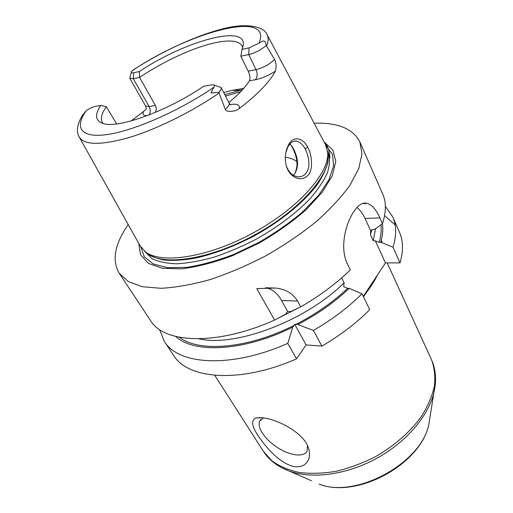 <?xml version="1.0" encoding="UTF-8"?>
<svg xmlns="http://www.w3.org/2000/svg" width="513" height="513" viewBox="0 0 513 513"><rect width="100%" height="100%" fill="white"/><g stroke="black" fill="none" stroke-linecap="round" stroke-linejoin="round"><path stroke-width="0.77" d="M293.776 466.49C281.4 463.835 268.575 450.472 260.642 439.256C251.902 427.579 250.344 420.455 255.955 417.89L263.56 417.871C279.611 420.109 303.581 433.408 308.037 447.009C312.667 458.224 306.12 468.818 293.776 466.49M307.396 445.515L307.184 450.786C304.491 457.449 290.698 455.903 278.129 447.971C265.522 440.141 256.744 427.656 259.668 421.231L263.432 417.851M385.468 262.906L375.356 240.886L379.152 242.277L380.678 242.245L393.022 247.208L400.044 262.874L385.468 262.906L363.262 296.405M377.421 275.045C374.086 281.932 369.431 288.947 363.467 296.091M306.094 344.909L294.719 324.293L297.867 324.549L313.424 330.436C332.187 319.554 348.372 307.345 361.992 293.808L369.726 309.66C356.343 323.184 340.395 335.329 321.875 346.089L306.094 344.909L296.52 358.85C240.225 383.679 187.732 379.28 173.548 355.291L164.365 341.434L159.543 329.545M329.756 158.299C330.218 153.528 328.75 148.372 325.338 142.819M119.131 273.14L150.585 320.625C163.884 343.389 216.71 346.031 274.583 320.074L256.795 288.627L275.635 288.043C285.767 289.217 293.077 293.551 297.566 301.054L300.695 306.845C319.811 295.789 336.368 283.484 350.347 269.928L347.487 264.06C335.701 240.623 354.092 198.871 366.968 203.404C371.797 204.616 376.1 209.439 379.87 217.871L382.461 223.649C386.251 212.068 386.334 202.205 382.724 194.055L359.844 141.896L361.986 153.945L358.767 168.578L349.93 185.276C341.292 197.216 330.013 209.381 316.091 221.763C300.868 233.979 284.112 245.329 265.824 255.82C247.099 265.51 228.484 273.442 209.971 279.623C192.016 284.619 175.683 287.511 160.967 288.3L142.146 286.684L128.103 281.464L119.131 273.14C111.725 260.142 114.745 243.951 128.192 224.559M314.103 123.197C337.689 122.395 352.931 128.628 359.844 141.896M300.695 306.845L290.756 311.603L287.684 311.551L281.592 300.515C277.636 293.481 272.531 289.255 266.279 287.838L265.644 287.722M313.424 330.436L321.875 346.089M287.684 311.551L285.664 314.18L274.583 320.074M296.52 358.85L287.767 343.383L292.827 327.095L294.719 324.293M297.867 324.549C317.585 314.193 334.7 302.131 349.212 288.357L347.66 288.325L343.736 286.786L344.095 282.843L341.652 277.924M361.992 293.808L349.212 288.357M382.461 223.649L374.772 229.285L373.24 229.33L370.777 230.908L365.076 218.487C362.896 213.774 360.197 210.131 356.984 207.573M287.767 343.383C230.844 368.661 178.21 364.948 164.365 341.434M175.67 336.451C193.908 353.707 243.816 351.533 292.827 327.095M370.777 230.908L370.444 234.678L373.22 240.706L375.356 240.886M380.678 242.245C382.666 235.467 383.256 229.279 382.435 223.674M385.372 206.425L392.753 216.916C396.485 225.348 396.575 235.441 393.022 247.208M266.638 287.844L267.215 287.665M290.775 144.922C294.315 150.399 296.373 156.183 296.944 162.262C297.232 165.571 296.623 169.117 295.116 172.894M296.873 161.55C293.968 159.331 290.108 157.882 285.299 157.196M296.944 162.262L297.444 161.608C297.2 158.286 296.11 154.451 294.186 150.104L291.929 146.314L289.871 144.044M293.308 175.266L293.943 174.561C296.399 172.368 298.015 165.263 297.444 161.608M285.786 152.887L287.697 147.366C290.063 142.87 292.936 140.754 296.315 141.011C300.131 142.127 303.061 144.756 305.107 148.911C307.325 152.419 310.025 162.704 308.48 167.802C306.896 173.971 303.401 176.979 297.989 176.831C292.705 176.139 288.825 172.515 286.35 165.956L285.998 164.776M221.084 87.492L229.061 103.004C229.689 104.511 228.445 106.646 225.322 109.416L218.827 92.302C220.84 90.211 221.59 88.608 221.084 87.492L213.972 85.081M131.193 120.921L143.73 111.334C142.03 114.425 143.249 115.842 147.385 115.592M146.308 109.013L143.73 111.334M79.329 137.215L140.017 245.695L145.403 251.825C161.332 264.471 208.214 257.494 253.294 232.838C298.444 208.297 329.699 172.676 327.698 152.432L325.466 144.583L267.158 34.807M266.209 45.465L274.513 59.348C269.953 64.176 263.791 67.594 256.019 69.614L248.17 71.127C250.023 75.219 250.44 78.444 249.408 80.81L255.416 79.707C257.468 77.053 257.667 73.686 256.019 69.614L248.709 54.551C255.371 52.833 261.2 49.806 266.209 45.465C265.439 39.745 263.297 40.155 258.994 43.188L249.113 47.837L241.982 49.376L240.86 56.193L248.709 54.551L249.113 47.837M255.416 79.707C261.906 78.38 268.588 75.52 275.462 71.121C276.526 66.312 276.206 62.387 274.513 59.348M275.462 71.121C269.594 82.048 257.532 94.527 239.276 108.564C240.039 104.941 237.333 103.562 231.158 104.434L230.215 104.588M225.322 109.416C225.387 111.603 233.184 112.822 239.276 108.564M307.71 147.346C303.414 137.805 292.596 134.81 288.107 145.859C284.997 152.297 284.484 159.274 286.568 166.796C290.05 177.716 300.977 181.878 307.133 176.074C313.68 171.31 312.128 154.83 307.71 147.346L305.107 148.911M219.07 93.084C191.535 112.033 156.446 129.295 128.987 137.567C100.747 145.474 84.132 145.237 79.137 136.868C76.597 132.713 76.302 125.352 82.535 115.143L86.319 110.609C89.512 108.429 92.436 107.044 95.091 106.454L100.747 105.402L106.396 106.768C101.606 113.411 100.234 118.599 102.299 122.338L103.209 123.505M100.747 105.402C94.636 114.572 95.251 120.542 102.581 123.319C116.849 129.218 166.84 111.526 203.719 86.222L212.728 84.728C214.421 84.869 214.806 85.703 213.883 87.236C213.177 88.691 210.016 94.136 211.593 92.936L218.827 92.302M131.315 72.269L129.795 78.329L133.297 78.713L139.536 77.405L139.363 71.531L133.694 72.756C131.687 73.141 130.962 72.756 131.508 71.589L133.406 69.826C160.999 51.999 193.651 36.667 220.141 29.549C247.112 21.777 264.682 27.118 266.972 34.461C268.626 37.385 268.511 41.239 266.619 46.016M139.363 71.531C185.276 40.636 249.651 22.899 242.88 46.83L241.982 49.376M116.631 123.902L106.396 106.768M228.798 102.497C238.494 94.559 245.361 87.332 249.408 80.81M155.227 112.462C156.478 110.148 156.529 107.813 155.388 105.46L149.136 106.557C150.675 109.711 150.623 112.52 148.969 114.989M139.536 77.405L155.388 105.46M248.17 71.127L240.86 56.193M243.707 88.403L231.934 90.378L223.694 92.571M242.7 47.453L242.207 46.055C238.84 40.559 229.42 39.552 213.94 43.034C192.362 47.927 162.801 61.707 139.574 77.444M324.19 142.178L332.847 149.969L335.784 161.287L332.334 175.645L322.267 192.24L305.915 209.945C292.173 221.892 276.507 232.966 258.924 243.162L231.947 255.923C213.85 262.605 197.133 266.907 181.807 268.825L162.403 268.299L148.462 263.419L140.543 254.82L138.683 243.316M384.577 215.672L395.113 224.912M392.753 216.916L399.428 232.139C403.237 240.751 403.442 250.992 400.044 262.874M387.187 262.9L431.433 359.555C434.447 367.571 435.441 376.42 434.408 386.109C432.151 396.113 427.778 406.283 421.301 416.614C410.176 431.933 394.189 445.97 375.369 456.743C362.454 463.245 349.334 468.106 335.989 471.312C322.863 473.486 310.583 473.871 299.162 472.473C288.492 470.1 279.418 466.227 271.935 460.86L263.31 451.222C269.293 460.475 278.322 467.221 290.396 471.46C313.148 479.18 346.903 474.576 376.35 458.539C405.783 442.475 427.938 416.594 433.774 393.285L435.332 384.199M281.913 467.843L311.397 480.719M430.183 415.953L428.855 424.302C421.5 463.124 355.746 498.969 319.131 484.125C357.054 499.104 420.897 464.297 428.855 424.302L433.774 393.285C436.755 380.838 435.973 369.597 431.433 359.555M371.309 285.658L363.454 296.796M381.268 240.11L382.191 242.854M281.592 300.515L297.566 301.054M179.345 337.265C198.929 352.534 247.388 349.039 294.077 325.338M198.948 338.824C235.057 347.384 305.485 321.138 344.095 282.843M295.86 324.434C315.732 314.187 332.995 302.151 347.66 288.325M278.899 317.836L298.13 308.121M365.076 218.487L379.87 217.871M370.444 234.678L371.842 229.67M373.22 240.706L375.554 228.708M379.152 242.277C380.999 235.929 381.589 230.1 380.915 224.79M240.668 91.712L225.496 96.078M213.883 87.236C179.806 110.673 134.515 130.571 107.672 134.477C80.669 138.465 74.052 127.59 86.319 110.609M131.969 70.929C189.714 31.62 273.532 9.035 258.994 43.188M133.694 72.756L133.297 78.713L149.136 106.557L145.577 105.973L146.34 108.602M231.934 90.378L240.02 90.256L242.546 89.704L224.739 94.597M144.377 251.011L151.867 258.584C158.344 261.777 166.719 263.509 176.998 263.778C188.233 263.131 200.666 260.893 214.306 257.058C228.343 252.338 242.457 246.304 256.635 238.962C277.911 226.887 295.571 213.626 309.615 199.185C317.752 189.855 323.69 181.038 327.429 172.721C329.846 164.891 330.077 158.087 328.121 152.316L327.57 151.13M145.032 251.543C149.475 255.57 155.753 258.392 163.865 259.995C172.958 260.816 183.455 260.206 195.35 258.161C214.383 253.922 234.197 246.394 254.794 235.589C281.406 220.782 304.177 202.026 317.156 184.725C322.831 176.248 326.46 168.45 328.051 161.319L327.666 151.963M140.786 246.99L144.371 256.898L153.349 264.003L167.552 267.658L186.418 267.382C201.006 265.183 216.717 260.893 233.55 254.519L258.603 242.578C274.936 233.146 289.621 222.899 302.657 211.837L318.554 195.338L329.006 179.633L333.636 165.705L332.52 154.317L326.133 145.929M145.198 251.671L147.52 253.679C163.397 266.285 209.875 259.443 254.493 235.037C299.182 210.753 330.109 175.395 328.115 155.215L327.679 152.175M261.2 417.601L255.955 417.89M259.668 421.231L260.854 419.493M214.755 375.304L263.31 451.222M266.279 287.838L275.622 288.043M363.024 203.623L366.955 203.404M370.873 230.658L370.566 231.684M291.929 146.314L290.871 145.032M293.571 141.332L296.309 141.011M286.35 165.956L286.568 166.796M287.697 147.366L288.107 145.859M229.061 103.004L230.555 104.973M129.795 78.329L145.577 105.973"/></g></svg>
